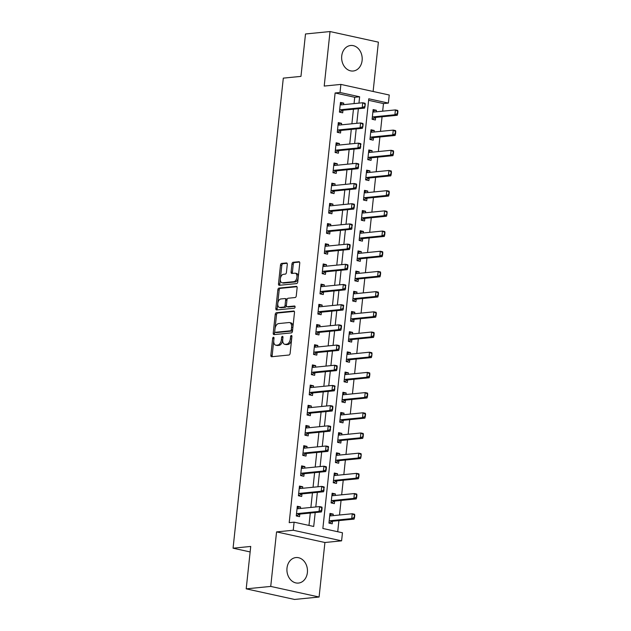 <?xml version="1.0" encoding="UTF-8"?>
<svg xmlns="http://www.w3.org/2000/svg" width="631" height="631" viewBox="0 0 631 631"><rect width="100%" height="100%" fill="white"/><g stroke="black" fill="none" stroke-linecap="round" stroke-linejoin="round"><path stroke-width="0.95" d="M273.452 337.222A1.128 0.655 -77.6 0 0 272.655 338.405L270.857 355.253A1.617 0.939 -77.6 0 0 271.48 356.728A1.617 0.939 -77.6 0 0 271.653 356.736L288.99 355.016A1.617 0.939 -77.6 0 0 290.126 353.336L291.924 336.489A1.128 0.655 -77.6 0 0 291.49 335.455A1.128 0.655 -77.6 0 0 291.364 335.447A1.128 0.655 -77.6 0 0 290.575 336.623L290.339 338.808A5.158 2.997 -77.6 0 1 286.719 344.187L285.275 344.329A5.158 2.997 -77.6 0 1 284.707 344.297A5.158 2.997 -77.6 0 1 282.735 339.565L282.964 337.38A1.128 0.655 -77.6 0 0 282.53 336.347A1.128 0.655 -77.6 0 0 282.412 336.339A1.128 0.655 -77.6 0 0 281.615 337.514L281.387 339.691A5.158 2.997 -77.6 0 1 277.758 345.07L276.315 345.22A5.158 2.997 -77.6 0 1 275.755 345.189A5.158 2.997 -77.6 0 1 273.775 340.448L274.004 338.271A1.128 0.655 -77.6 0 0 273.578 337.23A1.128 0.655 -77.6 0 0 273.452 337.222M341.726 56.017A12.817 10.254 84.3 0 0 353.186 71.011A12.817 10.254 84.3 0 0 362.115 60.489A12.817 10.254 84.3 0 0 350.655 45.495A12.817 10.254 84.3 0 0 341.726 56.017M287.002 568.081A12.817 10.254 84.3 0 0 298.463 583.068A12.817 10.254 84.3 0 0 307.392 572.546A12.817 10.254 84.3 0 0 295.931 557.559A12.817 10.254 84.3 0 0 287.002 568.081M287.279 264.436A1.617 0.939 -77.6 0 0 286.663 262.953A1.617 0.939 -77.6 0 0 286.49 262.946L281.623 263.427A1.617 0.939 -77.6 0 0 280.495 265.107L278.492 283.816A1.617 0.939 -77.6 0 0 279.107 285.299A1.617 0.939 -77.6 0 0 279.288 285.307L296.625 283.587A1.617 0.939 -77.6 0 0 297.753 281.907L299.757 263.198A1.617 0.939 -77.6 0 0 299.141 261.723A1.617 0.939 -77.6 0 0 298.96 261.707L293.084 262.291A1.617 0.939 -77.6 0 0 291.956 263.971L291.096 271.977A1.617 0.939 -77.6 0 0 291.719 273.46A1.617 0.939 -77.6 0 0 291.893 273.468L294.803 273.184A4.314 2.508 -77.6 0 1 295.276 273.207A4.314 2.508 -77.6 0 1 296.878 277.561A4.314 2.508 -77.6 0 1 293.896 281.663L282.483 282.798A4.314 2.508 -77.6 0 1 282.018 282.767A4.314 2.508 -77.6 0 1 280.416 278.413A4.314 2.508 -77.6 0 1 283.39 274.311L285.291 274.122A1.617 0.939 -77.6 0 0 286.427 272.442L287.279 264.436M354.046 103.61L354.725 97.277L335.116 92.978L340.022 92.489L340.89 84.412L389.24 95.013L388.38 103.09L368.78 98.791L322.859 528.47L342.459 532.769L341.6 540.846L293.241 530.245L294.101 522.168L313.71 526.467L315.192 512.561M246.2 588.849L270.731 586.42L319.089 597.021L294.559 599.45L246.2 588.849L250.728 546.446L233.068 548.197L283.303 78.134L300.963 76.383L305.499 33.979L330.029 31.55L324.208 86.068L340.89 84.412M319.089 597.021L324.918 542.502L276.559 531.901L270.731 586.42M276.559 531.901L293.241 530.245M335.116 92.978L289.195 522.657L294.101 522.168M276.354 312.739A1.617 0.939 -77.6 0 0 275.219 314.419L273.223 333.129A1.617 0.939 -77.6 0 0 273.838 334.611A1.617 0.939 -77.6 0 0 274.02 334.619L291.356 332.9A1.617 0.939 -77.6 0 0 292.484 331.22L294.488 312.511A1.617 0.939 -77.6 0 0 293.865 311.028A1.617 0.939 -77.6 0 0 293.691 311.02L276.354 312.739L277.664 313.023A1.617 0.939 -77.6 0 0 276.528 314.711L275.029 328.719M275.857 308.472L277.853 289.763A1.617 0.939 -77.6 0 1 278.989 288.083L296.325 286.364A1.617 0.939 -77.6 0 1 296.507 286.371A1.617 0.939 -77.6 0 1 297.122 287.854L296.262 295.86A1.617 0.939 -77.6 0 1 295.134 297.54L288.099 298.242A1.617 0.939 -77.6 0 0 286.971 299.922L286.403 305.23A1.617 0.939 -77.6 0 0 287.018 306.713A1.617 0.939 -77.6 0 0 287.192 306.721L294.519 305.996A1.128 0.655 -77.6 0 1 294.638 306.003A1.128 0.655 -77.6 0 1 295.056 307.147A1.128 0.655 -77.6 0 1 294.275 308.22L276.654 309.963A1.617 0.939 -77.6 0 1 276.473 309.955A1.617 0.939 -77.6 0 1 275.857 308.472L277.167 308.764L279.162 290.055L277.853 289.763M373.118 91.479L378.387 42.151L330.029 31.55M308.969 525.426L310.286 513.05M310.886 507.442L312.448 492.858M313.047 487.25L314.601 472.666M315.2 467.058L316.762 452.474M317.361 446.874L318.923 432.282M319.515 426.682L321.076 412.09M321.676 406.49L323.238 391.898M323.837 386.298L325.391 371.706M325.99 366.106L327.552 351.514M328.152 345.914L329.705 331.322M330.305 325.722L331.867 311.13M332.466 305.53L334.028 290.938M334.627 285.338L336.181 270.746M336.78 265.146L338.342 250.554M338.942 244.954L340.495 230.362M341.095 224.762L342.657 210.17M343.256 204.57L344.818 189.978M345.409 184.378L346.971 169.786M347.571 164.186L349.132 149.594M349.732 143.994L351.286 129.402M351.885 123.802L353.447 109.21M300.411 508.483L300.569 506.969L297.304 506.251L296.27 515.945L299.536 516.655L299.812 514.091M302.565 488.291L302.73 486.777L299.465 486.059L298.424 495.753L301.697 496.463L301.973 493.899M304.726 468.099L304.891 466.585L301.618 465.867L300.585 475.561L303.85 476.271L304.126 473.707M306.887 447.907L307.045 446.393L303.779 445.675L302.746 455.369L306.011 456.079L306.287 453.515M309.04 427.715L309.206 426.201L305.94 425.483L304.899 435.177L308.165 435.887L308.441 433.323M311.201 407.523L311.359 406.009L308.094 405.291L307.06 414.985L310.326 415.695L310.602 413.131M313.355 387.331L313.52 385.817L310.255 385.099L309.214 394.793L312.487 395.511L312.755 392.939M315.516 367.139L315.681 365.625L312.408 364.907L311.375 374.601L314.64 375.319L314.916 372.747M317.677 346.947L317.835 345.433L314.569 344.715L313.536 354.409L316.801 355.127L317.077 352.555M319.83 326.755L319.996 325.241L316.723 324.523L315.689 334.217L318.955 334.935L319.231 332.363A1.641 0.954 -77.6 0 0 318.947 332.466L316.628 333.831M321.991 306.563L322.149 305.049L318.884 304.331L317.85 314.025L321.116 314.743L321.392 312.171M324.145 286.371L324.31 284.857L321.045 284.139L320.004 293.833L323.277 294.551L323.545 291.979M326.306 266.179L326.464 264.665L323.198 263.947L322.165 273.641L325.43 274.359L325.706 271.787A1.641 0.954 -77.6 0 0 325.415 271.89L323.104 273.255M328.459 245.995L328.625 244.473L325.359 243.755L324.318 253.449L327.592 254.167L327.868 251.595A1.641 0.954 -77.6 0 0 327.576 251.698L325.257 253.063M330.62 225.803L330.786 224.281L327.513 223.563L326.479 233.257L329.745 233.975L330.021 231.403M332.782 205.611L332.939 204.089L329.674 203.371L328.641 213.065L331.906 213.783L332.182 211.211A1.641 0.954 -77.6 0 0 331.89 211.314L329.571 212.679M334.935 185.419L335.1 183.897L331.835 183.179L330.794 192.873L334.059 193.591L334.335 191.019A1.641 0.954 -77.6 0 0 334.051 191.122L331.732 192.487M337.096 165.227L337.254 163.705L333.988 162.987L332.955 172.681L336.22 173.399L336.497 170.827M339.249 145.035L339.415 143.513L336.149 142.795L335.108 152.489L338.382 153.207L338.65 150.635M341.41 124.843L341.576 123.321L338.303 122.603L337.269 132.297L340.535 133.015L340.811 130.443A1.641 0.954 -77.6 0 0 340.519 130.546L338.208 131.911M343.572 104.651L343.729 103.129L340.464 102.411L339.431 112.105L342.696 112.823L342.972 110.251A1.641 0.954 -77.6 0 0 342.68 110.354L340.361 111.719M337.719 531.728L338.902 520.614M339.502 515.006L341.063 500.422M341.663 494.814L343.225 480.23M343.824 474.622L345.378 460.038M345.977 454.43L347.539 439.846M348.138 434.238L349.692 419.654M350.292 414.046L351.853 399.462M352.453 393.854L354.007 379.27M354.606 373.662L356.168 359.078M356.767 353.478L358.329 338.886M358.929 333.286L360.482 318.694M361.082 313.094L362.644 298.502M363.243 292.902L364.797 278.31M365.396 272.71L366.958 258.118M367.558 252.518L369.119 237.926M369.711 232.326L371.273 217.734M371.872 212.134L373.434 197.542M374.033 191.942L375.587 177.35M376.186 171.75L377.748 157.158M378.348 151.558L379.901 136.966M380.501 131.366L382.063 116.774M382.662 111.174L383.474 103.579L368.614 100.321M333.081 515.645L333.247 514.123L329.981 513.413L328.94 523.099L332.206 523.817L332.482 521.245L354.094 519.108L351.735 518.587L352.256 513.744L330.668 515.882A1.641 0.954 102.4 0 1 330.486 515.874A1.641 0.954 102.4 0 1 330.376 515.835L329.753 515.559M335.242 495.453L335.4 493.931L332.135 493.221L331.101 502.907L334.367 503.625L334.643 501.053M337.396 475.261L337.561 473.739L334.296 473.029L333.255 482.715L336.528 483.433L336.796 480.861M339.557 455.069L339.723 453.547L336.449 452.837L335.416 462.523L338.681 463.241L338.957 460.669L360.561 458.532L358.211 458.011L358.731 453.168L337.143 455.306A1.641 0.954 102.4 0 1 336.962 455.298A1.641 0.954 102.4 0 1 336.851 455.267L336.22 454.983M341.718 434.877L341.876 433.363L338.61 432.645L337.577 442.339L340.843 443.049L341.119 440.477L362.722 438.34L360.372 437.819L360.885 432.976L339.297 435.114A1.641 0.954 102.4 0 1 339.123 435.106A1.641 0.954 102.4 0 1 339.013 435.075L338.382 434.791M343.871 414.685L344.037 413.171L340.764 412.453L339.73 422.147L342.996 422.857L343.272 420.293M346.033 394.493L346.19 392.979L342.925 392.261L341.892 401.955L345.157 402.665L345.433 400.101L367.037 397.956L364.686 397.443L365.207 392.592L343.611 394.738A1.641 0.954 102.4 0 1 343.438 394.722A1.641 0.954 102.4 0 1 343.327 394.69L342.696 394.407M348.186 374.301L348.351 372.787L345.086 372.069L344.045 381.763L347.318 382.473L347.586 379.909L369.198 377.764L366.848 377.251L367.36 372.4L345.772 374.546A1.641 0.954 102.4 0 1 345.591 374.53A1.641 0.954 102.4 0 1 345.48 374.498L344.857 374.215M350.347 354.109L350.505 352.595L347.239 351.877L346.206 361.571L349.471 362.281L349.748 359.717M352.5 333.917L352.666 332.403L349.4 331.685L348.359 341.379L351.633 342.089L351.909 339.525M354.661 313.725L354.827 312.211L351.554 311.493L350.52 321.187L353.786 321.897L354.062 319.333L375.666 317.188L373.315 316.675L373.836 311.824L352.248 313.97A1.641 0.954 102.4 0 1 352.066 313.954A1.641 0.954 102.4 0 1 351.956 313.922L351.325 313.639M356.823 293.533L356.98 292.019L353.715 291.301L352.682 300.995L355.947 301.713L356.223 299.141L377.827 296.996L375.477 296.483L375.989 291.632L354.401 293.778A1.641 0.954 102.4 0 1 354.228 293.762A1.641 0.954 102.4 0 1 354.117 293.73L353.486 293.447M358.976 273.341L359.142 271.827L355.876 271.109L354.835 280.803L358.1 281.521L358.376 278.949M361.137 253.149L361.295 251.635L358.029 250.917L356.996 260.611L360.262 261.329L360.538 258.757L382.141 256.612L379.791 256.099L380.312 251.248L358.724 253.394A1.641 0.954 102.4 0 1 358.542 253.378A1.641 0.954 102.4 0 1 358.432 253.346L357.801 253.063M363.29 232.957L363.456 231.443L360.191 230.725L359.149 240.419L362.423 241.137L362.691 238.565L384.303 236.42L381.952 235.907L382.465 231.056L360.877 233.202A1.641 0.954 102.4 0 1 360.695 233.194A1.641 0.954 102.4 0 1 360.585 233.155L359.962 232.871M365.452 212.765L365.617 211.251L362.344 210.533L361.311 220.227L364.576 220.945L364.852 218.373M367.613 192.573L367.77 191.059L364.505 190.341L363.472 200.035L366.737 200.753L367.013 198.181M369.766 172.381L369.932 170.867L366.658 170.149L365.625 179.843L368.89 180.561L369.167 177.989L390.778 175.844L388.42 175.331L388.941 170.48L367.352 172.626A1.641 0.954 102.4 0 1 367.171 172.618A1.641 0.954 102.4 0 1 367.061 172.578L366.43 172.295M371.927 152.197L372.085 150.675L368.82 149.957L367.786 159.651L371.052 160.369L371.328 157.797L392.932 155.652L390.581 155.139L391.102 150.296L369.506 152.434A1.641 0.954 102.4 0 1 369.332 152.426A1.641 0.954 102.4 0 1 369.222 152.386L368.591 152.103M374.08 132.005L374.246 130.483L370.981 129.765L369.94 139.459L373.213 140.177L373.481 137.605M376.242 111.813L376.399 110.291L373.134 109.573L372.101 119.267L375.366 119.985L375.642 117.413L397.246 115.268L394.896 114.755L395.416 109.912L373.828 112.05A1.641 0.954 102.4 0 1 373.647 112.042A1.641 0.954 102.4 0 1 373.536 112.002L372.905 111.719M233.068 548.197L250.144 551.944M383.474 103.579L388.38 103.09M324.918 542.502L341.6 540.846M358.952 103.121L359.631 96.788L340.022 92.489M315.792 506.961L317.354 492.369M317.953 486.769L319.507 472.177M320.106 466.577L321.668 451.985M322.267 446.385L323.829 431.793M324.429 426.193L325.982 411.601M326.582 406.001L328.144 391.409M328.743 385.809L330.297 371.217M330.896 365.617L332.458 351.025M333.058 345.425L334.619 330.833M335.211 325.233L336.773 310.641M337.372 305.041L338.934 290.449M339.533 284.849L341.087 270.257M341.686 264.657L343.248 250.065M343.848 244.465L345.402 229.881M346.001 224.273L347.563 209.689M348.162 204.081L349.724 189.497M350.323 183.889L351.877 169.305M352.477 163.697L354.038 149.113M354.638 143.505L356.192 128.921M356.791 123.313L358.353 108.729M354.725 97.277L359.631 96.788M333.247 514.123L329.863 514.462M335.4 493.931L332.024 494.27M337.561 473.739L334.178 474.078M339.723 453.547L336.339 453.886M341.876 433.363L338.5 433.694M344.037 413.171L340.653 413.502M346.19 392.979L342.814 393.31M348.351 372.787L344.968 373.118M350.505 352.595L347.129 352.926M352.666 332.403L349.29 332.734M354.827 312.211L351.443 312.542M356.98 292.019L353.605 292.35M359.142 271.827L355.758 272.158M361.295 251.635L357.919 251.966M363.456 231.443L360.072 231.774M365.617 211.251L362.233 211.582M367.77 191.059L364.395 191.39M369.932 170.867L366.548 171.198M372.085 150.675L368.709 151.006M374.246 130.483L370.862 130.814M376.399 110.291L373.024 110.622M300.569 506.969L297.193 507.3M302.73 486.777L299.354 487.108M304.891 466.585L301.508 466.916M307.045 446.393L303.669 446.724M309.206 426.201L305.822 426.532M311.359 406.009L307.983 406.34M313.52 385.817L310.136 386.148M315.681 365.625L312.298 365.956M317.835 345.433L314.459 345.764M319.996 325.241L316.612 325.572M322.149 305.049L318.773 305.38M324.31 284.857L320.927 285.188M326.464 264.665L323.088 264.996M328.625 244.473L325.249 244.804M330.786 224.281L327.402 224.612M332.939 204.089L329.563 204.42M335.1 183.897L331.717 184.236M337.254 163.705L333.878 164.044M339.415 143.513L336.031 143.852M341.576 123.321L338.192 123.66M343.729 103.129L340.354 103.468M275.755 345.189L277.056 345.472A5.158 2.997 -77.6 0 0 277.624 345.504L276.315 345.22M282.712 339.793L282.688 339.983A5.158 2.997 -77.6 0 1 279.068 345.362L277.624 345.504M284.707 344.297L286.017 344.581A5.158 2.997 -77.6 0 0 286.577 344.613L285.275 344.329M291.617 339.328A5.158 2.997 -77.6 0 1 288.028 344.471L286.577 344.613M273.751 340.685L272.166 355.537A1.617 0.939 -77.6 0 0 272.347 356.673M294.298 311.375L277.664 313.023M274.745 331.362L274.532 333.42A1.617 0.939 -77.6 0 0 274.714 334.548M274.753 331.251A1.128 0.655 -77.6 0 0 275.187 332.292A1.128 0.655 -77.6 0 0 275.313 332.292L290.528 330.786A1.128 0.655 -77.6 0 0 291.325 329.611L291.569 327.308A5.158 2.997 -77.6 0 0 289.59 322.575A5.158 2.997 -77.6 0 0 289.03 322.544L278.626 323.577A5.158 2.997 -77.6 0 0 275.006 328.956L274.753 331.251M276.378 332.529A1.128 0.655 -77.6 0 0 276.496 332.576A1.128 0.655 -77.6 0 0 276.623 332.584L275.313 332.292M292.618 330.005A1.128 0.655 -77.6 0 1 291.837 331.07L276.623 332.584M292.902 327.363A5.158 2.997 -77.6 0 0 290.899 322.859L289.59 322.575M296.933 286.719L280.298 288.367A1.617 0.939 -77.6 0 0 279.162 290.055M288.162 306.934A1.617 0.939 -77.6 0 0 288.328 306.997A1.617 0.939 -77.6 0 0 288.501 307.013L295 306.366M280.803 298.968A4.314 2.508 -77.6 0 0 277.829 303.061A4.314 2.508 -77.6 0 0 279.43 307.423A4.314 2.508 -77.6 0 0 279.896 307.447L283.918 307.045A1.617 0.939 -77.6 0 0 285.054 305.365L285.622 300.056A1.617 0.939 -77.6 0 0 284.999 298.573A1.617 0.939 -77.6 0 0 284.826 298.566L280.803 298.968M279.43 307.423L280.732 307.707A4.314 2.508 -77.6 0 0 281.205 307.731L279.896 307.447M286.387 305.365L286.356 305.656A1.617 0.939 -77.6 0 1 285.228 307.336L281.205 307.731M286.939 300.214A1.617 0.939 -77.6 0 0 286.308 298.865A1.617 0.939 -77.6 0 0 286.135 298.849M277.167 308.764A1.617 0.939 -77.6 0 0 277.348 309.892M282.018 282.767L283.319 283.059A4.314 2.508 -77.6 0 0 283.792 283.082L282.483 282.798M298.211 277.672A4.314 2.508 -77.6 0 1 295.205 281.954L283.792 283.082M298.258 277.238A4.314 2.508 -77.6 0 0 296.586 273.491L295.276 273.207M299.567 262.062L294.393 262.575A1.617 0.939 -77.6 0 0 293.257 264.263L292.405 272.269A1.617 0.939 -77.6 0 0 292.587 273.404M280.345 279.028L279.801 284.108A1.617 0.939 -77.6 0 0 279.983 285.244M287.097 263.301L282.933 263.719A1.617 0.939 -77.6 0 0 281.797 265.399L280.385 278.594M331.504 515.803L329.8 515.07M354.385 515.046L352.256 513.744L354.606 514.257L354.125 517.467L354.519 517.554L354.772 515.133M329.137 521.253L329.847 520.835A1.641 0.954 102.4 0 1 330.147 520.733L351.735 518.587L354.125 517.467M329.879 522.72L332.198 521.348A1.641 0.954 102.4 0 1 332.505 521.245L330.147 520.733M354.519 517.554L354.094 519.108M297.13 507.916L297.729 508.121M321.447 510.305L321.842 510.392L322.102 507.971L321.707 507.884L321.447 510.305L319.065 511.433L321.416 511.946L299.828 514.084A1.641 0.954 -77.6 0 0 299.52 514.194L297.209 515.559M297.075 508.397L297.706 508.681A1.641 0.954 -77.6 0 0 297.816 508.712A1.641 0.954 -77.6 0 0 297.998 508.72L319.586 506.583L319.065 511.433L297.477 513.571A1.641 0.954 -77.6 0 0 297.169 513.673L296.467 514.091M321.707 507.884L319.586 506.583L321.936 507.095L322.102 507.971M297.982 508.263L298.826 508.641M321.416 511.946L321.842 510.392M333.657 495.611L331.961 494.878M332.032 502.528L334.351 501.164A1.641 0.954 102.4 0 1 334.659 501.053L356.247 498.916L353.896 498.395L354.417 493.552L332.829 495.69A1.641 0.954 102.4 0 1 332.647 495.682A1.641 0.954 102.4 0 1 332.537 495.643L331.906 495.367M356.539 494.854L354.417 493.552L356.767 494.065L356.278 497.275L356.673 497.362L356.933 494.941M331.299 501.061L332.001 500.643A1.641 0.954 102.4 0 1 332.308 500.541L353.896 498.395L356.278 497.275M356.673 497.362L356.247 498.916M335.818 475.419L334.115 474.686M334.193 482.336L336.512 480.972A1.641 0.954 102.4 0 1 336.82 480.861L358.408 478.724L356.058 478.203L356.57 473.36L334.982 475.498A1.641 0.954 102.4 0 1 334.801 475.49A1.641 0.954 102.4 0 1 334.69 475.458L334.067 475.175M358.7 474.662L356.57 473.36L358.929 473.873L358.44 477.083L358.834 477.17L359.094 474.749M333.452 480.869L334.162 480.451A1.641 0.954 102.4 0 1 334.462 480.349L356.058 478.203L358.44 477.083M358.834 477.17L358.408 478.724M337.979 455.227L336.276 454.494M360.853 454.47L358.731 453.168L361.082 453.681L360.987 456.978L361.248 454.557M335.613 460.677L336.315 460.259A1.641 0.954 102.4 0 1 336.623 460.157L358.211 458.011L360.601 456.891M336.355 462.144L338.673 460.78A1.641 0.954 102.4 0 1 338.973 460.669L336.623 460.157M360.987 456.978L360.561 458.532M299.283 487.724L299.891 487.929M323.608 490.113L324.003 490.2L323.869 487.692L323.608 490.113L321.226 491.241L323.577 491.754L301.989 493.892A1.641 0.954 -77.6 0 0 301.681 494.002L299.362 495.367M299.236 488.205L299.859 488.489A1.641 0.954 -77.6 0 0 299.97 488.52A1.641 0.954 -77.6 0 0 300.151 488.536L321.739 486.391L321.226 491.241L299.638 493.379A1.641 0.954 -77.6 0 0 299.331 493.481L298.629 493.899M323.869 487.692L321.739 486.391L324.097 486.911L324.263 487.779M300.143 488.071L300.987 488.449M323.577 491.754L324.003 490.2M301.444 467.532L302.044 467.745M325.77 469.921L326.156 470.008L326.416 467.587L326.022 467.5L325.77 469.921L323.38 471.049L325.73 471.562L304.142 473.7A1.641 0.954 -77.6 0 0 303.842 473.81L301.523 475.175M301.389 468.013L302.02 468.297A1.641 0.954 -77.6 0 0 302.131 468.328A1.641 0.954 -77.6 0 0 302.312 468.344L323.9 466.199L323.38 471.049L301.792 473.187A1.641 0.954 -77.6 0 0 301.484 473.289L300.782 473.707M326.022 467.5L323.9 466.199L326.251 466.719L326.416 467.587M302.304 467.879L303.148 468.257M325.73 471.562L326.156 470.008M303.598 447.34L304.205 447.553M327.923 449.729L328.317 449.816L328.183 447.308L327.923 449.729L325.541 450.857L327.891 451.37L306.303 453.508A1.641 0.954 -77.6 0 0 305.996 453.618L303.677 454.983M303.55 447.821L304.181 448.105A1.641 0.954 -77.6 0 0 304.292 448.136A1.641 0.954 -77.6 0 0 304.465 448.152L326.053 446.007L325.541 450.857L303.953 452.995A1.641 0.954 -77.6 0 0 303.645 453.097L302.943 453.515M328.183 447.308L326.053 446.007L328.412 446.527L328.577 447.395M304.457 447.687L305.301 448.065M327.891 451.37L328.317 449.816M340.133 435.035L338.429 434.302M363.014 434.278L360.885 432.976L363.243 433.489L362.754 436.699L363.148 436.786L363.409 434.365M337.774 440.485L338.476 440.067A1.641 0.954 102.4 0 1 338.784 439.965L360.372 437.819L362.754 436.699M338.508 441.952L340.827 440.588A1.641 0.954 102.4 0 1 341.134 440.477L338.784 439.965M363.148 436.786L362.722 438.34M305.759 427.148L306.358 427.361M330.084 429.537L330.478 429.624L330.344 427.116L330.084 429.537L327.694 430.665L330.052 431.178L308.456 433.316A1.641 0.954 -77.6 0 0 308.157 433.426L305.838 434.791M305.704 427.629L306.335 427.913A1.641 0.954 -77.6 0 0 306.445 427.944A1.641 0.954 -77.6 0 0 306.627 427.96L328.215 425.815L327.694 430.665L306.106 432.803A1.641 0.954 -77.6 0 0 305.806 432.905L305.096 433.323M330.344 427.116L328.215 425.815L330.565 426.335L330.731 427.203M306.619 427.495L307.463 427.873M330.052 431.178L330.478 429.624M342.294 414.843L340.59 414.117M340.669 421.76L342.988 420.396A1.641 0.954 102.4 0 1 343.288 420.285L364.884 418.148L362.525 417.635L363.046 412.784L341.458 414.93A1.641 0.954 102.4 0 1 341.276 414.914A1.641 0.954 102.4 0 1 341.166 414.882L340.535 414.599M365.175 414.086L363.046 412.784L365.396 413.297L364.915 416.507L365.302 416.594L365.562 414.173M339.928 420.293L340.63 419.875A1.641 0.954 102.4 0 1 340.937 419.773L362.525 417.635L364.915 416.507M365.302 416.594L364.884 418.148M344.447 394.651L342.751 393.925M367.329 393.894L365.207 392.592L367.558 393.113L367.068 396.315L367.463 396.402L367.723 393.981M342.089 400.101L342.791 399.683A1.641 0.954 102.4 0 1 343.098 399.581L364.686 397.443L367.068 396.315M342.822 401.568L345.141 400.204A1.641 0.954 102.4 0 1 345.449 400.093L343.098 399.581M367.463 396.402L367.037 397.956M346.608 374.459L344.905 373.733M369.49 373.702L367.36 372.4L369.711 372.921L369.23 376.123L369.624 376.21L369.876 373.789M344.242 379.909L344.952 379.491A1.641 0.954 102.4 0 1 345.252 379.389L366.848 377.251L369.23 376.123M344.983 381.376L347.302 380.012A1.641 0.954 102.4 0 1 347.61 379.901L345.252 379.389M369.624 376.21L369.198 377.764M348.762 354.267L347.066 353.541M347.145 361.184L349.456 359.82A1.641 0.954 102.4 0 1 349.763 359.709L371.351 357.572L369.001 357.059L369.521 352.208L347.933 354.354A1.641 0.954 102.4 0 1 347.752 354.338A1.641 0.954 102.4 0 1 347.642 354.306L347.011 354.023M371.643 353.51L369.521 352.208L371.872 352.729L371.777 356.018L372.038 353.597M346.403 359.717L347.105 359.299A1.641 0.954 102.4 0 1 347.413 359.197L369.001 357.059L371.391 355.931M371.777 356.018L371.351 357.572M350.923 334.075L349.219 333.349M349.298 340.992L351.617 339.628A1.641 0.954 102.4 0 1 351.924 339.517L373.513 337.38L371.162 336.867L371.675 332.016L350.087 334.162A1.641 0.954 102.4 0 1 349.905 334.146A1.641 0.954 102.4 0 1 349.803 334.115L349.172 333.831M373.804 333.318L371.675 332.016L374.033 332.537L373.544 335.739L373.938 335.826L374.199 333.405M348.564 339.525L349.266 339.107A1.641 0.954 102.4 0 1 349.574 339.005L371.162 336.867L373.544 335.739M373.938 335.826L373.513 337.38M307.92 406.956L308.52 407.169M332.237 409.345L332.632 409.432L332.892 407.011L332.498 406.924L332.237 409.345L329.855 410.473L332.206 410.986L310.618 413.124A1.641 0.954 -77.6 0 0 310.31 413.234L307.991 414.599M307.865 407.437L308.496 407.721A1.641 0.954 -77.6 0 0 308.606 407.752A1.641 0.954 -77.6 0 0 308.78 407.768L330.376 405.623L329.855 410.473L308.267 412.611A1.641 0.954 -77.6 0 0 307.96 412.713L307.258 413.131M332.498 406.924L330.376 405.623L332.726 406.143L332.892 407.011M308.772 407.303L309.616 407.681M332.206 410.986L332.632 409.432M310.073 386.764L310.681 386.977M334.398 389.153L334.793 389.24L334.659 386.732L334.398 389.153L332.016 390.281L334.367 390.794L312.779 392.932A1.641 0.954 -77.6 0 0 312.471 393.042L310.152 394.407M310.026 387.245L310.649 387.529A1.641 0.954 -77.6 0 0 310.76 387.56A1.641 0.954 -77.6 0 0 310.941 387.576L332.529 385.431L332.016 390.281L310.42 392.419A1.641 0.954 -77.6 0 0 310.121 392.521L309.411 392.939M334.659 386.732L332.529 385.431L334.88 385.951L335.053 386.819M310.933 387.111L311.777 387.489M334.367 390.794L334.793 389.24M312.235 366.572L312.834 366.785M336.56 368.961L336.946 369.048L337.206 366.627L336.812 366.54L336.56 368.961L334.17 370.089L336.52 370.602L314.932 372.74A1.641 0.954 -77.6 0 0 314.632 372.85L312.313 374.215M312.179 367.053L312.81 367.337A1.641 0.954 -77.6 0 0 312.921 367.368A1.641 0.954 -77.6 0 0 313.102 367.384L334.69 365.239L334.17 370.089L312.582 372.227A1.641 0.954 -77.6 0 0 312.274 372.329L311.572 372.747M336.812 366.54L334.69 365.239L337.041 365.759L337.206 366.627M313.086 366.919L313.938 367.297M336.52 370.602L336.946 369.048M314.388 346.38L314.995 346.593M338.713 348.769L339.107 348.856L339.368 346.435L338.973 346.348L338.713 348.769L336.331 349.897L338.681 350.41L317.093 352.548A1.641 0.954 -77.6 0 0 316.786 352.658L314.467 354.023M314.341 346.861L314.972 347.145A1.641 0.954 -77.6 0 0 315.082 347.176A1.641 0.954 -77.6 0 0 315.255 347.192L336.844 345.047L336.331 349.897L314.743 352.035A1.641 0.954 -77.6 0 0 314.435 352.137L313.733 352.555M338.973 346.348L336.844 345.047L339.202 345.567L339.368 346.435M315.248 346.727L316.092 347.105M338.681 350.41L339.107 348.856M316.549 326.188L317.148 326.401M316.896 331.843L319.247 332.363L340.843 330.218L338.484 329.705L316.896 331.843A1.641 0.954 -77.6 0 0 316.588 331.953L315.886 332.363M341.134 326.156L340.874 328.577L341.261 328.664L341.521 326.243L339.005 324.855L341.355 325.375L341.521 326.243M316.494 326.669L317.125 326.953A1.641 0.954 -77.6 0 0 317.235 326.984A1.641 0.954 -77.6 0 0 317.417 327L339.005 324.855L338.484 329.705L340.874 328.577M317.409 326.535L318.253 326.913M340.843 330.218L341.261 328.664M353.084 313.883L351.38 313.157M375.966 313.126L373.836 311.824L376.186 312.345L375.705 315.547L376.092 315.634L376.352 313.213M350.718 319.333L351.42 318.915A1.641 0.954 102.4 0 1 351.727 318.813L373.315 316.675L375.705 315.547M351.459 320.8L353.778 319.436A1.641 0.954 102.4 0 1 354.078 319.325L351.727 318.813M376.092 315.634L375.666 317.188M318.71 305.996L319.31 306.209M343.027 308.385L343.422 308.472L343.288 305.964L343.027 308.385L340.645 309.513L342.996 310.026L321.408 312.171A1.641 0.954 -77.6 0 0 321.1 312.274L318.781 313.639M318.655 306.477L319.286 306.761A1.641 0.954 -77.6 0 0 319.396 306.8A1.641 0.954 -77.6 0 0 319.57 306.808L341.166 304.663L340.645 309.513L319.057 311.651A1.641 0.954 -77.6 0 0 318.75 311.761L318.048 312.171M343.288 305.964L341.166 304.663L343.516 305.183L343.682 306.051M319.562 306.343L320.406 306.721M342.996 310.026L343.422 308.472M355.237 293.691L353.534 292.965M378.119 292.934L375.989 291.632L378.348 292.153L377.859 295.355L378.253 295.442L378.513 293.021M352.879 299.141L353.581 298.723A1.641 0.954 102.4 0 1 353.888 298.621L375.477 296.483L377.859 295.355M353.612 300.608L355.931 299.244A1.641 0.954 102.4 0 1 356.239 299.133L353.888 298.621M378.253 295.442L377.827 296.996M320.863 285.804L321.463 286.017M345.189 288.193L345.583 288.28L345.449 285.772L345.189 288.193L342.799 289.321L345.157 289.834L323.569 291.979A1.641 0.954 -77.6 0 0 323.261 292.082L320.942 293.447M320.816 286.285L321.439 286.569A1.641 0.954 -77.6 0 0 321.55 286.608A1.641 0.954 -77.6 0 0 321.731 286.616L343.319 284.471L342.799 289.321L321.211 291.459A1.641 0.954 -77.6 0 0 320.911 291.569L320.201 291.979M345.449 285.772L343.319 284.471L345.67 284.991L345.835 285.859M321.723 286.151L322.567 286.529M345.157 289.834L345.583 288.28M357.398 273.499L355.695 272.773M355.774 280.416L358.092 279.052A1.641 0.954 102.4 0 1 358.4 278.941L379.988 276.804L377.63 276.291L378.15 271.44L356.562 273.586A1.641 0.954 102.4 0 1 356.381 273.57A1.641 0.954 102.4 0 1 356.27 273.538L355.639 273.255M380.28 272.742L378.15 271.44L380.501 271.961L380.02 275.163L380.414 275.25L380.667 272.829M355.032 278.949L355.742 278.531A1.641 0.954 102.4 0 1 356.042 278.429L377.63 276.291L380.02 275.163M380.414 275.25L379.988 276.804M323.025 265.612L323.624 265.825M323.372 271.267L325.722 271.787L347.31 269.642L344.96 269.129L323.372 271.267A1.641 0.954 -77.6 0 0 323.064 271.377L322.362 271.787M347.602 265.58L347.342 268.001L347.736 268.088L347.996 265.667L345.48 264.279L347.831 264.799L347.996 265.667M322.969 266.093L323.6 266.377A1.641 0.954 -77.6 0 0 323.711 266.416A1.641 0.954 -77.6 0 0 323.892 266.424L345.48 264.279L344.96 269.129L347.342 268.001M323.877 265.959L324.72 266.337M347.31 269.642L347.736 268.088M359.552 253.307L357.856 252.581M382.433 252.55L380.312 251.248L382.662 251.769L382.173 254.971L382.567 255.058L382.828 252.637M357.193 258.757L357.895 258.347A1.641 0.954 102.4 0 1 358.203 258.237L379.791 256.099L382.173 254.971M357.927 260.224L360.246 258.86A1.641 0.954 102.4 0 1 360.553 258.757L358.203 258.237M382.567 255.058L382.141 256.612M325.178 245.42L325.785 245.633M325.525 251.075L327.883 251.595L349.471 249.45L347.121 248.937L325.525 251.075A1.641 0.954 -77.6 0 0 325.225 251.185L324.523 251.595M349.763 245.388L349.503 247.809L349.897 247.896L350.158 245.475L347.634 244.087L349.992 244.607L350.158 245.475M325.131 245.901L325.754 246.185A1.641 0.954 -77.6 0 0 325.864 246.224A1.641 0.954 -77.6 0 0 326.046 246.232L347.634 244.087L347.121 248.937L349.503 247.809M326.038 245.767L326.882 246.145M349.471 249.45L349.897 247.896M361.713 233.115L360.009 232.389M384.594 232.358L382.465 231.056L384.815 231.577L384.334 234.779L384.729 234.866L384.989 232.445M359.347 238.565L360.056 238.155A1.641 0.954 102.4 0 1 360.356 238.045L381.952 235.907L384.334 234.779M360.088 240.032L362.407 238.668A1.641 0.954 102.4 0 1 362.715 238.565L360.356 238.045M384.729 234.866L384.303 236.42M327.339 225.228L327.939 225.441M351.664 227.625L352.311 225.283L351.917 225.196L351.664 227.625L349.274 228.745L351.625 229.258L330.037 231.403A1.641 0.954 -77.6 0 0 329.737 231.506L327.418 232.871M327.284 225.709L327.915 225.993A1.641 0.954 -77.6 0 0 328.025 226.032A1.641 0.954 -77.6 0 0 328.207 226.04L349.795 223.902L349.274 228.745L327.686 230.883A1.641 0.954 -77.6 0 0 327.379 230.993L326.677 231.403M351.917 225.196L349.795 223.902L352.145 224.415L352.311 225.283M328.199 225.575L329.043 225.953M351.625 229.258L352.051 227.704M363.874 212.923L362.17 212.197M362.249 219.84L364.568 218.476A1.641 0.954 102.4 0 1 364.868 218.373L386.456 216.228L384.105 215.715L384.626 210.864L363.038 213.01A1.641 0.954 102.4 0 1 362.857 213.002A1.641 0.954 102.4 0 1 362.746 212.962L362.115 212.679M386.748 212.166L384.626 210.864L386.977 211.385L386.882 214.674L387.142 212.253M361.508 218.373L362.21 217.963A1.641 0.954 102.4 0 1 362.517 217.853L384.105 215.715L386.495 214.587M386.882 214.674L386.456 216.228M329.492 205.036L330.1 205.249M329.847 210.691L332.198 211.211L353.786 209.066L351.435 208.553L329.847 210.691A1.641 0.954 -77.6 0 0 329.54 210.801L328.838 211.211M354.078 205.004L353.817 207.433L354.212 207.512L354.472 205.091L351.948 203.71L354.306 204.223L354.472 205.091M329.445 205.517L330.076 205.801A1.641 0.954 -77.6 0 0 330.187 205.84A1.641 0.954 -77.6 0 0 330.36 205.848L351.948 203.71L351.435 208.553L353.817 207.433M330.352 205.383L331.196 205.761M353.786 209.066L354.212 207.512M366.027 192.731L364.324 192.005M364.402 199.648L366.721 198.284A1.641 0.954 102.4 0 1 367.029 198.181L388.617 196.036L386.267 195.523L386.779 190.672L365.191 192.818A1.641 0.954 102.4 0 1 365.018 192.81A1.641 0.954 102.4 0 1 364.907 192.77L364.276 192.487M388.909 191.974L386.779 190.672L389.138 191.193L388.649 194.395L389.043 194.482L389.303 192.061M363.669 198.181L364.371 197.771A1.641 0.954 102.4 0 1 364.679 197.661L386.267 195.523L388.649 194.395M389.043 194.482L388.617 196.036M368.188 172.539L366.485 171.813M391.07 171.782L388.941 170.48L391.291 171.001L390.81 174.203L391.196 174.29L391.457 171.869M365.822 177.989L366.524 177.579A1.641 0.954 102.4 0 1 366.832 177.469L388.42 175.331L390.81 174.203M366.564 179.456L368.883 178.092A1.641 0.954 102.4 0 1 369.182 177.989L366.832 177.469M391.196 174.29L390.778 175.844M370.342 152.347L368.646 151.621M393.223 151.59L391.102 150.296L393.452 150.809L392.963 154.011L393.358 154.098L393.618 151.677M367.983 157.797L368.685 157.387A1.641 0.954 102.4 0 1 368.993 157.277L390.581 155.139L392.963 154.011M368.717 159.264L371.036 157.9A1.641 0.954 102.4 0 1 371.344 157.797L368.993 157.277M393.358 154.098L392.932 155.652M372.503 132.155L370.799 131.429M370.878 139.072L373.197 137.708A1.641 0.954 102.4 0 1 373.505 137.605L395.093 135.46L392.734 134.947L393.255 130.104L371.667 132.242A1.641 0.954 102.4 0 1 371.485 132.234A1.641 0.954 102.4 0 1 371.375 132.194L370.752 131.911M395.385 131.398L393.255 130.104L395.605 130.617L395.124 133.827L395.519 133.906L395.771 131.485M370.137 137.605L370.847 137.195A1.641 0.954 102.4 0 1 371.146 137.085L392.734 134.947L395.124 133.827M395.519 133.906L395.093 135.46M331.654 184.844L332.253 185.057M332.001 190.499L334.351 191.019L355.947 188.874L353.589 188.361L332.001 190.499A1.641 0.954 -77.6 0 0 331.701 190.609L330.991 191.019M356.239 184.812L355.979 187.241L356.373 187.32L356.625 184.899L354.109 183.518L356.46 184.031L356.625 184.899M331.598 185.325L332.229 185.609A1.641 0.954 -77.6 0 0 332.34 185.648A1.641 0.954 -77.6 0 0 332.521 185.656L354.109 183.518L353.589 188.361L355.979 187.241M332.513 185.191L333.357 185.569M355.947 188.874L356.373 187.32M333.815 164.652L334.414 164.865M358.132 167.049L358.526 167.136L358.392 164.62L358.132 167.049L355.75 168.169L358.1 168.682L336.512 170.827A1.641 0.954 -77.6 0 0 336.205 170.93L333.886 172.295M333.76 165.133L334.391 165.417A1.641 0.954 -77.6 0 0 334.501 165.456A1.641 0.954 -77.6 0 0 334.675 165.464L356.27 163.326L355.75 168.169L334.162 170.307A1.641 0.954 -77.6 0 0 333.854 170.417L333.152 170.827M358.392 164.62L356.27 163.326L358.621 163.839L358.787 164.707M334.667 164.999L335.511 165.385M358.1 168.682L358.526 167.136M335.968 144.46L336.575 144.673M360.293 146.857L360.687 146.944L360.553 144.428L360.293 146.857L357.911 147.977L360.262 148.49L338.673 150.635A1.641 0.954 -77.6 0 0 338.366 150.738L336.047 152.103M335.921 144.941L336.544 145.225A1.641 0.954 -77.6 0 0 336.654 145.264A1.641 0.954 -77.6 0 0 336.836 145.272L358.424 143.134L357.911 147.977L336.315 150.115A1.641 0.954 -77.6 0 0 336.015 150.225L335.306 150.635M360.553 144.428L358.424 143.134L360.774 143.647L360.948 144.515M336.828 144.807L337.672 145.193M360.262 148.49L360.687 146.944M338.129 124.268L338.729 124.481M338.476 129.923L340.827 130.443L362.415 128.298L360.064 127.785L338.476 129.923A1.641 0.954 -77.6 0 0 338.169 130.033L337.467 130.443M362.707 124.236L362.841 126.752L363.101 124.323L360.585 122.942L362.935 123.455L363.101 124.323M338.074 124.749L338.705 125.033A1.641 0.954 -77.6 0 0 338.815 125.072A1.641 0.954 -77.6 0 0 338.997 125.08L360.585 122.942L360.064 127.785L362.454 126.665M338.981 124.615L339.833 125.001M362.415 128.298L362.841 126.752M374.656 111.963L372.96 111.237M397.538 111.206L395.416 109.912L397.767 110.425L397.278 113.635L397.672 113.714L397.932 111.293M372.298 117.413L373 117.003A1.641 0.954 102.4 0 1 373.307 116.893L394.896 114.755L397.278 113.635M373.039 118.88L375.35 117.516A1.641 0.954 102.4 0 1 375.658 117.413L373.307 116.893M397.672 113.714L397.246 115.268M340.283 104.076L340.89 104.289M340.637 109.731L342.988 110.251L364.576 108.106L362.226 107.593L340.637 109.731A1.641 0.954 -77.6 0 0 340.33 109.841L339.628 110.251M364.868 104.052L365.002 106.56L365.262 104.131L362.738 102.75L365.097 103.263L365.262 104.131M340.235 104.557L340.866 104.841A1.641 0.954 -77.6 0 0 340.969 104.88A1.641 0.954 -77.6 0 0 341.15 104.888L362.738 102.75L362.226 107.593L364.608 106.473M341.142 104.423L341.986 104.809M364.576 108.106L365.002 106.56M273.964 338.689L272.655 338.405M291.877 336.915L290.575 336.623M282.917 337.798L281.615 337.514M279.068 345.362L277.758 345.07M282.688 339.983L281.387 339.691M288.028 344.471L286.719 344.187M291.648 339.092L290.339 338.808M272.166 355.537L270.857 355.253M274.532 333.42L273.223 333.129M276.528 314.711L275.219 314.419M291.837 331.07L290.528 330.786M292.626 329.895L291.325 329.611M292.871 327.599L291.569 327.308M280.298 288.367L278.989 288.083M288.501 307.013L287.192 306.721M285.228 307.336L283.918 307.045M286.356 305.656L285.054 305.365M286.924 300.34L285.622 300.056M295.205 281.954L293.896 281.663M292.405 272.269L291.096 271.977M293.257 264.263L291.956 263.971M294.393 262.575L293.084 262.291M279.801 284.108L278.492 283.816M281.797 265.399L280.495 265.107M282.933 263.719L281.623 263.427M332.198 521.348L329.847 520.835M297.169 513.673L299.52 514.194M297.477 513.571L299.828 514.084M334.659 501.053L332.308 500.541M334.351 501.164L332.001 500.643M336.82 480.861L334.462 480.349M336.512 480.972L334.162 480.451M338.673 460.78L336.315 460.259M299.331 493.481L301.681 494.002M299.638 493.379L301.989 493.892M301.484 473.289L303.842 473.81M301.792 473.187L304.142 473.7M303.645 453.097L305.996 453.618M303.953 452.995L306.303 453.508M340.827 440.588L338.476 440.067M305.806 432.905L308.157 433.426M306.106 432.803L308.456 433.316M343.288 420.285L340.937 419.773M342.988 420.396L340.63 419.875M345.141 400.204L342.791 399.683M347.302 380.012L344.952 379.491M349.763 359.709L347.413 359.197M349.456 359.82L347.105 359.299M351.924 339.517L349.574 339.005M351.617 339.628L349.266 339.107M307.96 412.713L310.31 413.234M308.267 412.611L310.618 413.124M310.121 392.521L312.471 393.042M310.42 392.419L312.779 392.932M312.274 372.329L314.632 372.85M312.582 372.227L314.932 372.74M314.435 352.137L316.786 352.658M314.743 352.035L317.093 352.548M316.588 331.953L318.947 332.466M353.778 319.436L351.42 318.915M318.75 311.761L321.1 312.274M319.057 311.651L321.408 312.171M355.931 299.244L353.581 298.723M320.911 291.569L323.261 292.082M321.211 291.459L323.569 291.979M358.4 278.941L356.042 278.429M358.092 279.052L355.742 278.531M323.064 271.377L325.415 271.89M360.246 258.86L357.895 258.347M325.225 251.185L327.576 251.698M362.407 238.668L360.056 238.155M327.379 230.993L329.737 231.506M327.686 230.883L330.037 231.403M364.868 218.373L362.517 217.853M364.568 218.476L362.21 217.963M329.54 210.801L331.89 211.314M367.029 198.181L364.679 197.661M366.721 198.284L364.371 197.771M368.883 178.092L366.524 177.579M371.036 157.9L368.685 157.387M373.505 137.605L371.146 137.085M373.197 137.708L370.847 137.195M331.701 190.609L334.051 191.122M333.854 170.417L336.205 170.93M334.162 170.307L336.512 170.827M336.015 150.225L338.366 150.738M336.315 150.115L338.673 150.635M338.169 130.033L340.519 130.546M375.35 117.516L373 117.003M340.33 109.841L342.68 110.354M276.496 332.576L275.187 332.292M288.328 306.997L287.018 306.713M286.308 298.865L284.999 298.573"/></g></svg>
